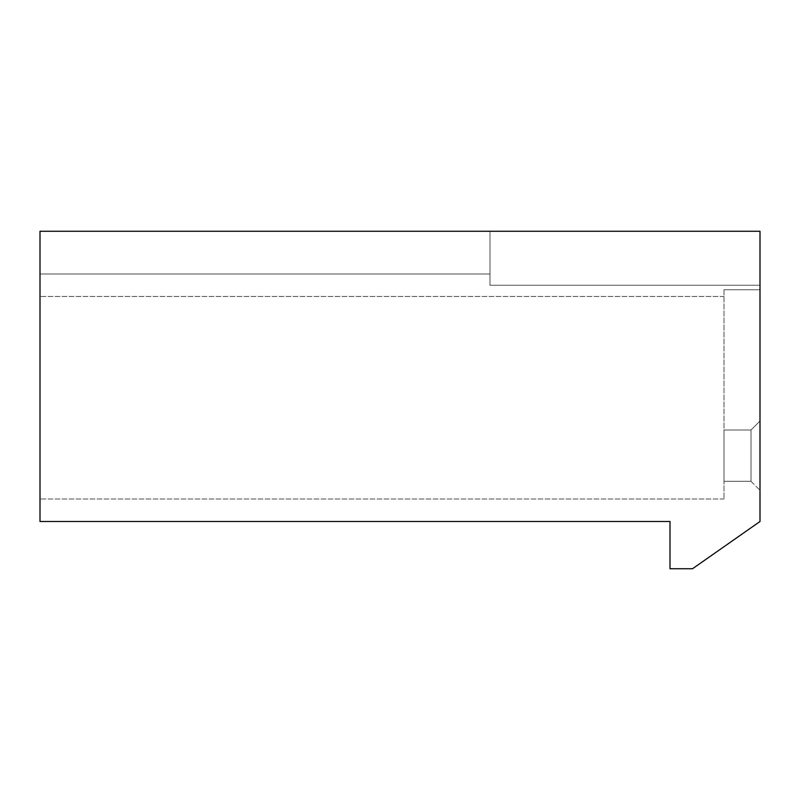 <?xml version="1.0" encoding="UTF-8"?>
<svg xmlns="http://www.w3.org/2000/svg" width="800" height="800" viewBox="0 0 800 800"><rect width="100%" height="100%" fill="white"/><g stroke="black" fill="none" stroke-linecap="round" stroke-linejoin="round"><path stroke-width="0.6" stroke-dasharray="4 3" d="M490 285.25L760 285.25L490 285.25L760 285.25L490 285.25L490 274L40 274L40 499L40 274L40 499L40 274L490 274L490 285.25L490 274L40 274L490 274L490 285.25L490 231.25L760 231.25L40 231.25L40 521.5L670 521.5L670 568.75L692.5 568.75L760 521.5L760 231.25L490 231.25L760 231.25L490 231.25L490 285.25L760 285.25L760 231.25L760 285.25L760 231.25L760 285.25L490 285.25L490 231.25L490 285.25L760 285.25L490 285.25M724 289.75L724 499L724 289.75L724 499L724 289.75L760 289.75L760 285.25L760 289.75L760 285.25L760 289.75L724 289.75M724 429.99L724 481.29L724 429.99L724 481.29L724 429.99L751 429.99L724 429.99L751 429.99L751 481.29L724 481.29L751 481.29L751 429.99L724 429.99M760 420.99L760 490.29L760 420.99L760 490.29L760 420.99L751 429.99L751 481.29L724 481.29L751 481.29L751 429.99L760 420.99M724 296.5L40 296.5L724 296.5M724 499L40 499L724 499M751 481.29L760 490.29L751 481.29"/><path stroke-width="1.2" d="M670 521.5L40 521.5L40 231.25L760 231.25L760 521.5L692.5 568.75L670 568.75L670 521.5"/></g></svg>
